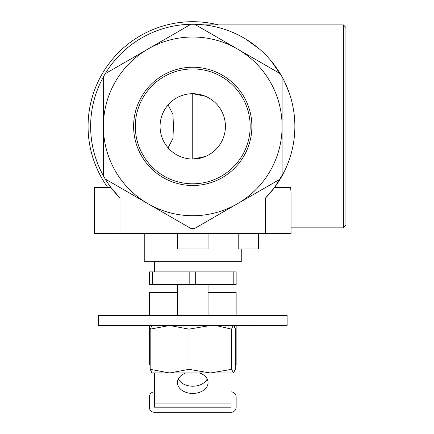 <?xml version="1.0" encoding="UTF-8"?>
<svg xmlns="http://www.w3.org/2000/svg" width="434" height="434" viewBox="0 0 434 434"><rect width="100%" height="100%" fill="white"/><g stroke="black" fill="none" stroke-linecap="round" stroke-linejoin="round"><path stroke-width="0.65" d="M208.065 315.29L208.065 284.655M177.43 315.29L177.43 284.655M205.461 96.267L192.745 93.695L192.745 159.05L205.45 156.479M233.21 284.655L233.21 271.89L195.685 271.89L195.685 284.655L236.145 284.655L236.145 271.89L233.21 271.89M189.81 284.655L189.81 271.89L152.285 271.89L152.285 284.655L195.685 284.655M195.685 271.89L189.81 271.89M152.285 271.89L149.345 271.89L149.345 284.655L152.285 284.655M192.745 183.799A57.424 57.424 0 0 0 242.481 97.655A57.424 57.424 0 0 0 143.014 97.655A57.424 57.424 0 0 0 192.745 183.799M177.43 233.595L177.43 248.91L208.065 248.91L208.065 233.595M258.626 233.595L258.626 248.91L238.771 248.91L238.771 233.595M345.925 225.295L345.925 27.445L343.37 24.89L343.37 227.85L345.925 225.295M144.24 233.595L144.24 261.675L241.255 261.675L241.255 248.91M113.524 190.808L111.055 187.64L94.46 187.64L94.46 233.595L291.035 233.595L291.035 192.946L290.671 187.64L274.44 187.64L284.107 171.989M194.611 228.474A102.12 102.12 0 0 1 190.884 228.474L148.07 203.752A89.355 89.355 0 0 0 237.425 203.752L194.611 228.474M192.745 185.502A59.133 59.133 0 0 1 141.538 96.804A59.133 59.133 0 0 1 243.957 96.804A59.133 59.133 0 0 1 192.745 185.502M111.055 187.64L119.99 198.023A102.12 102.12 0 0 1 105.256 179.036L148.07 203.752A89.355 89.355 0 0 1 148.07 48.988A89.355 89.355 0 0 1 282.1 126.37A89.355 89.355 0 0 1 237.425 203.752L280.239 179.036A102.12 102.12 0 0 1 265.505 198.023L274.44 187.64M105.256 179.036A102.12 102.12 0 0 1 103.395 175.808L103.395 76.932A102.12 102.12 0 0 1 105.256 73.709L190.884 24.271A102.12 102.12 0 0 0 105.256 73.709M280.239 73.709A102.12 102.12 0 0 0 194.611 24.271L280.239 73.709A102.12 102.12 0 0 1 282.1 76.932L282.1 175.808A102.12 102.12 0 0 1 280.239 179.036M218.394 24.89A104.67 104.67 0 0 0 107.882 187.64M103.395 175.808A102.12 102.12 0 0 1 103.395 76.932M282.1 76.932A102.12 102.12 0 0 1 282.1 175.808M168.094 104.925L172.982 114.397L173.421 126.375L172.982 138.354L168.094 147.815M160.07 126.37A32.68 32.68 0 0 0 209.085 154.672A32.68 32.68 0 0 0 209.085 98.073A32.68 32.68 0 0 0 160.07 126.37M154.455 271.89L154.455 261.675M194.611 24.271A102.12 102.12 0 0 0 190.884 24.271M289.239 92.941L284.52 81.581M281.259 75.44L270.946 60.695M258.989 48.651L246.04 39.261M280.706 325.5L280.706 326.01L249.729 326.01L249.729 325.5M231.794 325.5L231.794 326.01L247.293 326.01M231.794 326.01L214.673 326.01L214.673 325.5M202.076 325.5L202.076 326.01L183.604 326.01L183.604 325.5M254.552 325.5L254.552 326.01M255.745 325.5L255.745 326.01M261.452 325.5L261.452 326.01M261.691 325.5L261.691 326.01M267.409 325.5L267.409 326.01M268.592 325.5L268.592 326.01M247.011 325.5L247.011 326.01M234.978 326.01L234.978 325.5M225.957 325.5L225.957 326.01M233.714 325.5L233.714 326.01M234.892 325.5L234.892 326.01M192.837 325.5L192.837 326.01M287.118 325.5L98.372 325.5L98.372 315.29L287.118 315.29L287.118 325.5M236.145 315.29L236.145 292.38L208.065 292.38M177.43 292.38L149.345 292.38L149.345 315.29M150.283 328.739L149.345 328.739L149.345 325.5M235.326 364.842L236.145 364.842L236.145 328.739L235.212 328.739M236.145 328.739L236.145 326.01M149.345 328.739L149.345 364.842L150.169 364.842M154.455 372.985L154.455 407.195L231.04 407.195L231.04 372.985M199.776 372.985A15.32 10.834 0 0 1 208.065 382.609A15.32 10.834 0 0 1 192.745 393.443A15.32 10.834 0 0 1 177.43 382.609A15.32 10.834 0 0 1 185.719 372.985M207.186 378.996A15.32 10.834 0 0 1 192.745 386.222A15.32 10.834 0 0 1 178.303 378.996M231.04 391.875A5.105 5.105 0 0 1 236.145 396.98L236.145 407.195A5.105 5.105 0 0 1 231.04 412.3L154.455 412.3A5.105 5.105 0 0 1 149.345 407.195L149.345 396.98A5.105 5.105 0 0 1 154.455 391.875M151.77 372.909L233.595 372.985M152.025 372.985L150.169 369.334L169.602 372.985L189.034 369.334L210.322 372.985L218.275 372.985M210.322 372.985L231.61 369.334L233.465 372.985L235.326 369.334L235.326 329.146L234.138 326.01M217.993 326.01L231.61 329.146L231.61 369.334M189.034 369.334L189.034 329.146L210.322 325.5M231.61 329.146L232.798 326.01M152.025 325.5L150.169 329.146L150.169 369.334M150.169 329.146L169.602 325.5L189.034 329.146M119.99 198.023L119.99 233.595M265.505 233.595L265.505 198.023M231.04 403.099L154.455 403.099M231.04 271.89L231.04 261.675M291.035 227.85L343.37 227.85M204.164 24.89L343.37 24.89"/></g></svg>
